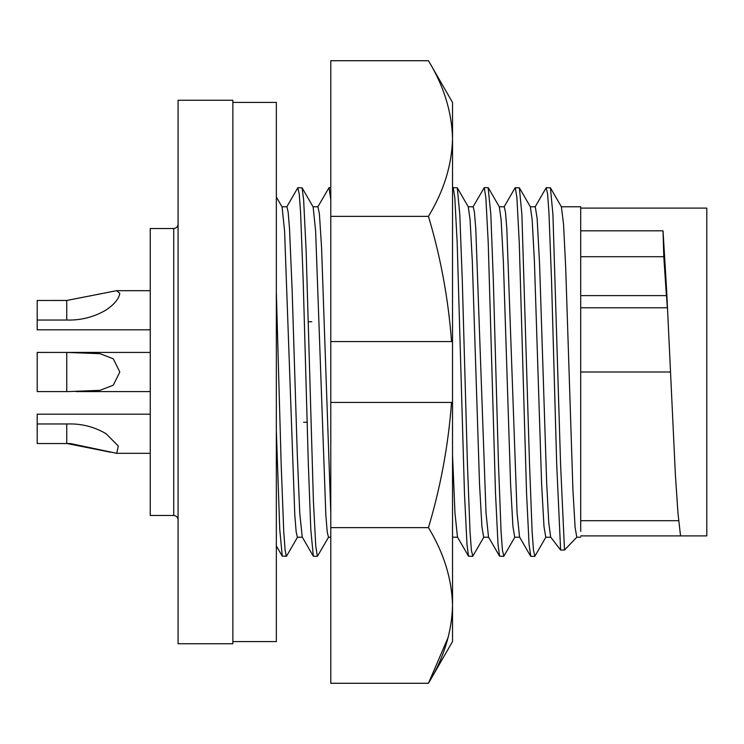<?xml version="1.0" encoding="UTF-8"?>
<svg xmlns="http://www.w3.org/2000/svg" width="744" height="744" viewBox="0 0 744 744"><rect width="100%" height="100%" fill="white"/><g stroke="black" fill="none" stroke-linecap="round" stroke-linejoin="round"><path stroke-width="1.12" d="M330.782 402.439L451.534 402.439C448.372 445.005 440.681 486.743 428.451 527.645C443.861 553.015 451.887 578.953 452.529 605.458C451.887 631.972 443.861 657.91 428.451 683.28L330.782 683.28L330.782 60.72L428.451 60.72C443.861 86.09 451.887 112.028 452.529 138.542C451.887 112.028 443.861 86.09 428.451 60.72L452.529 102.421L452.529 138.542C451.887 165.047 443.861 190.985 428.451 216.355L330.782 216.355M428.451 527.645L330.782 527.645M428.451 216.355C440.681 257.257 448.372 298.995 451.534 341.561L452.529 341.561L452.529 641.579L428.451 683.28L448.316 637.013M452.529 138.542L452.529 341.561L330.782 341.561M452.529 402.439L451.534 402.439L452.529 402.439M67.044 443.526L110.782 452.259M66.746 423.968L68.56 423.95C81.998 423.662 94.525 426.926 106.122 433.752L118.296 446.019L116.724 453.319L70.373 443.536L37.2 443.536L37.2 423.968L66.746 423.968L66.746 443.536M75.981 352.442L150.251 352.442L66.746 352.423L99.994 353.688L113.283 358.794L119.812 372.009L113.274 385.225L100.003 390.321L68.736 391.577L37.2 391.577L37.2 352.442L66.746 352.442L37.2 352.423M116.613 290.69L150.251 290.69L116.576 290.681L66.746 300.464L37.2 300.474L66.746 300.474L116.613 290.69L119.812 293.313C118.956 298.874 114.241 304.519 105.676 310.248C93.651 317.177 80.668 320.441 66.746 320.041L37.2 320.041L37.2 329.825L150.251 329.825M232.863 643.755L232.863 100.245L178.076 100.245L178.076 643.755L232.863 643.755M173.733 228.51L150.251 228.51L150.251 515.49L173.733 515.49L173.733 228.51C176.347 228.278 177.797 226.827 178.076 224.167M232.863 641.579L276.34 641.579L276.34 102.421L232.863 102.421M680.546 535.903L706.8 535.903L706.8 208.097L580.711 208.097L580.711 230.807L663.025 230.807L666.717 291.611L675.375 474.56L677.924 512.7L680.546 535.903L580.711 535.903M276.34 462.322L276.34 544.831L276.34 430.46L279.753 529.505L282.264 556.187L286.533 556.187L297.609 537.038M311.801 321.752L308.221 321.752M303.571 422.248L307.16 422.248M276.34 292.271L281.167 464.182L283.752 531.662L285.119 550.29L286.338 556.354M302.352 537.224L297.386 537.224L296.159 531.793L294.801 515.09L284.589 231.077L282.088 206.962L276.34 197.03M561.376 206.776L580.711 206.776L580.711 208.097M328.653 537.038L317.381 556.363L313.317 556.187L302.241 537.038L299.739 512.923L297.293 454.612L292.113 289.388L289.528 228.929L288.17 212.226L286.942 206.776L281.976 206.776M580.711 531.402L580.711 230.807M561.404 206.823L563.552 224.297L565.691 267.561L572.945 490.361L575.121 527.505L576.795 537.224L564.501 550.039L560.623 550.039L556.698 464.182L551.518 279.818L548.933 212.356L547.575 193.719L546.152 187.814L535.085 206.962M550.644 537.103L548.737 522.446L546.654 482.54L539.614 264.687L537.14 218.504L535.289 206.776L530.332 206.776M530.37 206.841L532.165 219.713L534.424 261.656L541.623 484.223L543.994 526.575L545.761 537.224L550.718 537.224M313.317 556.187L310.806 529.505L308.332 464.182L303.161 279.818L300.576 212.338L299.209 193.71L297.786 187.814L286.719 206.962M504.041 206.962L515.108 187.814L519.377 187.814L521.888 214.495L529.533 464.182L532.118 531.662L533.476 550.29L534.899 556.187L545.966 537.038M550.606 537.038L560.623 550.039M546.347 187.646L550.421 187.814L552.932 214.495L560.576 464.182L564.501 550.039M317.381 556.363L315.782 546.301L313.429 501.577L306.128 250.598L303.626 199.69L302.064 187.814L297.991 187.646M515.304 187.637L516.903 197.699L519.256 242.423L526.566 493.402L529.058 544.31L530.816 556.354M330.782 537.224L328.439 537.224L327.202 531.774L325.844 515.071L315.633 231.077L313.131 206.962L302.064 187.814M663.025 230.807L663.797 256.708L666.401 295.61M666.54 296.344L667.331 307.784L580.711 307.784M580.711 256.708L663.797 256.708M499.289 206.776L504.255 206.776L505.483 212.226L506.841 228.929L517.061 512.923L519.563 537.038L530.63 556.187M330.782 512.793L321.548 247.12L319.409 213.974L317.967 206.776L313.019 206.776M499.326 206.841L501.121 219.713L503.372 261.656L510.579 484.223L512.951 526.575L514.718 537.224L519.675 537.224M330.782 199.522L329.034 187.646L317.762 206.962M488.129 187.646L490.845 214.495L493.309 279.818L498.48 464.182L501.075 531.662L502.433 550.29L503.855 556.187L514.922 537.038M472.989 206.962L484.26 187.637L485.86 197.699L488.213 242.423L495.513 493.402L498.015 544.31L499.577 556.187L503.651 556.354M468.246 206.776L473.212 206.776L474.44 212.226L475.797 228.929L486.018 512.923L488.51 537.038L499.577 556.187M468.283 206.841L470.078 219.713L472.328 261.656L479.536 484.223L481.907 526.575L483.674 537.224L488.622 537.224M452.529 188.66L453.217 187.637L457.281 187.814L459.792 214.495L462.266 279.818L467.437 464.182L470.022 531.662L471.389 550.29L472.812 556.187L483.879 537.038M453.217 187.637L454.817 197.699L457.169 242.423L464.47 493.402L466.972 544.31L468.534 556.187L472.607 556.354M452.529 454.984L454.975 513.044L457.467 537.038L468.534 556.187M452.529 537.187L457.579 537.224M37.2 300.474L37.2 320.041M66.746 352.442L66.746 391.577M37.2 414.176L150.251 414.176L37.2 414.185L37.2 423.968M670.493 372L580.711 372M66.746 300.474L66.746 320.041M150.251 453.319L116.724 453.319M150.251 391.577L76 391.577M173.733 515.49C176.347 515.722 177.797 517.173 178.076 519.833M276.34 545.938L282.264 556.187M580.711 537.224L576.795 537.224M530.444 206.962L519.377 187.814M561.488 206.962L550.421 187.814M678.64 520.707L580.711 520.707M534.704 556.354L530.825 556.354M580.711 295.61L666.605 295.61M499.401 206.962L488.334 187.814M330.782 187.646L329.034 187.646M488.138 187.646L484.26 187.646M468.357 206.962L457.281 187.814"/></g></svg>
